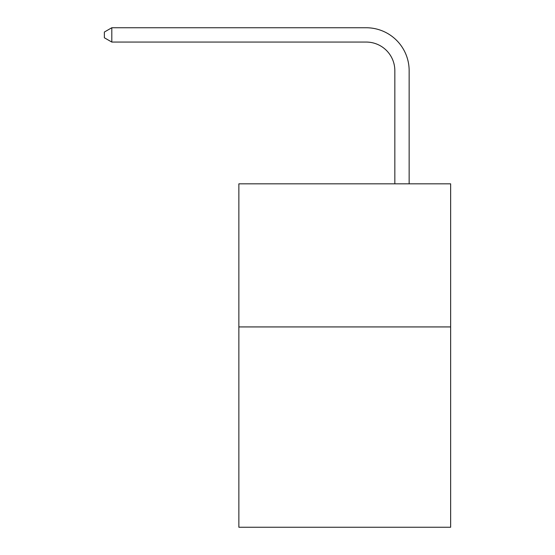 <?xml version="1.0" encoding="UTF-8"?>
<svg xmlns="http://www.w3.org/2000/svg" width="555" height="555" viewBox="0 0 555 555"><rect width="100%" height="100%" fill="white"/><g stroke="black" fill="none" stroke-linecap="round" stroke-linejoin="round"><path stroke-width="0.83" d="M450.639 326.923L450.639 527.25L238.865 527.25L238.865 183.83L450.639 183.83L450.639 326.923L238.865 326.923M394.834 183.83L394.834 70.679A28.617 28.617 0 0 0 366.217 42.062L111.805 42.062L104.361 37.768L104.361 32.044L111.805 27.75L366.217 27.75A42.929 42.929 0 0 1 409.146 70.679L409.146 183.83M394.834 70.679A28.617 28.617 0 0 0 366.217 42.062A28.617 28.617 0 0 1 394.834 70.679A28.617 28.617 0 0 0 366.217 42.062A28.617 28.617 0 0 1 394.834 70.679A28.617 28.617 0 0 0 366.217 42.062A28.617 28.617 0 0 1 394.834 70.679A28.617 28.617 0 0 0 366.217 42.062A28.617 28.617 0 0 1 394.834 70.679A28.617 28.617 0 0 0 366.217 42.062A28.617 28.617 0 0 1 394.834 70.679A28.617 28.617 0 0 0 366.217 42.062A28.617 28.617 0 0 1 394.834 70.679A28.617 28.617 0 0 0 366.217 42.062A28.617 28.617 0 0 1 394.834 70.679A28.617 28.617 0 0 0 366.217 42.062A28.617 28.617 0 0 1 394.834 70.679A28.617 28.617 0 0 0 366.217 42.062A28.617 28.617 0 0 1 394.834 70.679A28.617 28.617 0 0 0 366.217 42.062A28.617 28.617 0 0 1 394.834 70.679A28.617 28.617 0 0 0 366.217 42.062A28.617 28.617 0 0 1 394.834 70.679M111.805 27.75L366.217 27.75L111.805 27.75L366.217 27.75L111.805 27.75L366.217 27.75L111.805 27.75L366.217 27.75L111.805 27.75L366.217 27.75L111.805 27.75L366.217 27.75L111.805 27.75L366.217 27.75L111.805 27.75L366.217 27.75L111.805 27.75L366.217 27.75L111.805 27.75L366.217 27.75L111.805 27.75L366.217 27.75L111.805 27.75L111.805 42.062"/></g></svg>
